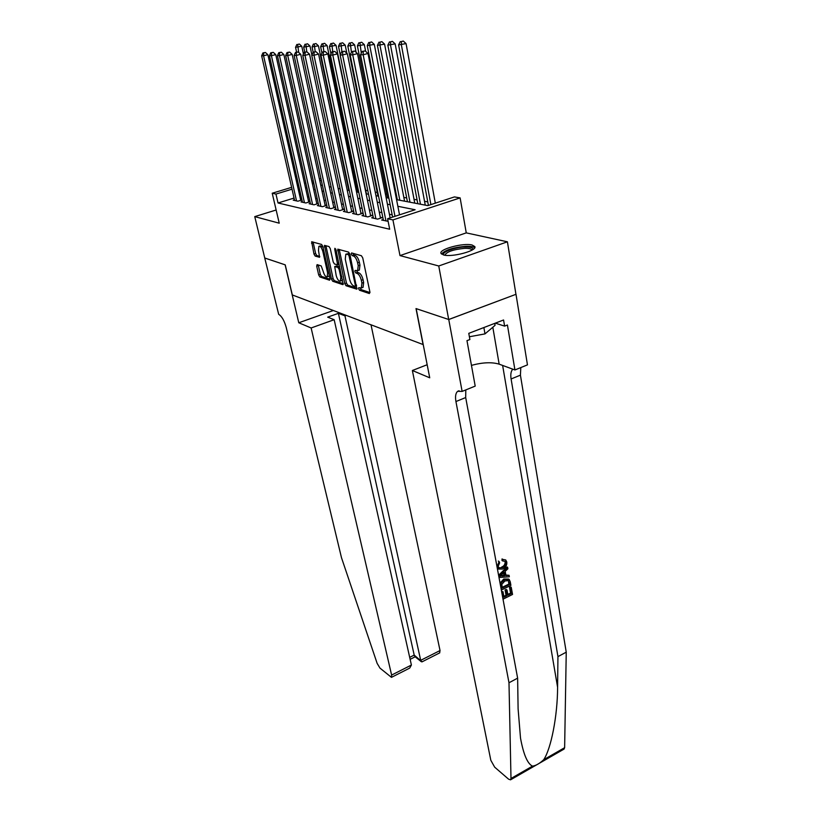 <?xml version="1.0" encoding="UTF-8"?>
<svg xmlns="http://www.w3.org/2000/svg" width="821" height="821" viewBox="0 0 821 821"><rect width="100%" height="100%" fill="white"/><g stroke="black" fill="none" stroke-linecap="round" stroke-linejoin="round"><path stroke-width="1.23" d="M358.623 288.746L359.536 290.254L369.358 293.538L369.902 291.989L362.749 257.907L361.404 255.731L351.583 252.94L351.234 254.079L352.147 255.588L353.399 255.947C355.257 256.819 356.663 259.128 357.628 262.843L358.223 265.676L357.638 270.643L355.072 270.437L354.949 271.515L355.862 273.013L357.125 273.403C358.972 274.327 360.378 276.626 361.332 280.31L361.917 283.101L361.343 287.955L358.746 287.699L358.623 288.746M360.327 288.109L361.25 289.649L369.984 292.563M352.927 253.33L353.882 255.003L355.144 255.362L353.399 255.947M356.653 270.817L357.587 272.428L358.839 272.818L357.125 273.403M443.525 254.951C452.002 257.537 477.514 250.672 474.815 246.577L472.085 245.007C463.331 242.606 438.537 249.286 441 253.422L443.525 254.951M317.101 264.629L316.69 266.127L318.681 274.953L319.882 276.964L329.56 280.207L330.001 278.719L322.848 246.485L321.606 244.442L311.672 241.743L313.971 254.069L315.182 256.08L319.564 257.291L318.497 250.395L318.876 246.351C320.416 246.033 321.76 247.809 322.91 251.698L327.62 272.88L327.251 276.79C325.701 277.088 324.346 275.312 323.207 271.443L321.206 265.922L317.101 264.629M294.041 198.066L278.032 202.982L275.959 194.064L272.213 193.233L291.609 187.362M448.759 319.523L416.175 308.634L429.732 377.804L412.368 370.507L490.825 760.297L494.683 767.173L508.599 779.18L510.539 779.827L510.99 778.493L508.989 682.764L455.932 401.541C455.06 396.43 455.645 393.023 457.687 391.309L462.131 391.412L448.759 319.523L515.999 294.298L448.697 319.502L416.011 308.573L423.061 344.543L292.317 294.944L285.236 264.865L264.762 258.02L254.756 216.621L279.232 223.189L272.213 193.233M448.697 319.502L438.753 265.983L507.409 241.805L466.256 232.877L460.129 197.902L392.931 219.915L387.594 218.735L415.118 209.745L397.857 206.287M466.256 232.877L399.991 255.588L438.753 265.983M399.991 255.588L392.931 219.915M278.032 202.982L389.688 229.233L387.594 218.735M344.769 283.625L346.031 285.729L356.858 289.197L349.879 254.223L348.566 252.088L337.77 249.163L344.769 283.625L346.452 283.04L347.714 285.144L357.114 288.274M342.768 284.63L332.7 281.254L331.468 279.202L324.459 245.376L329.016 246.546L330.268 248.619L333.193 261.909L334.445 263.982L337.636 264.824L334.752 249.379L334.865 248.291L335.963 249.728L343.188 284.487M276.143 210.002L254.756 216.621M515.937 294.287L507.409 241.805M383.243 219.505L381.652 220.028L388.097 221.29M373.227 217.288L371.687 217.791L377.629 219.125L382.083 217.678L380.328 217.288M363.487 215.123L361.989 215.605L367.777 216.908L372.18 215.482L370.476 215.112M354.025 213.029L352.568 213.491L358.192 214.753L362.554 213.357L360.891 212.988M344.82 210.976L343.404 211.428L348.874 212.66L353.184 211.284L351.573 210.925M335.861 208.996L334.475 209.427L339.802 210.628L344.071 209.263L342.501 208.924M327.138 207.056L325.793 207.477L330.976 208.637L335.204 207.303L333.675 206.964M318.64 205.168L317.337 205.568L322.386 206.707L326.573 205.394L325.085 205.065M310.359 203.331L309.096 203.721L314.012 204.829L318.158 203.536L316.711 203.208M302.302 201.535L301.061 201.915L305.853 202.992L309.958 201.72L308.552 201.412M392.171 214.825L389.411 214.24M381.857 212.618L379.271 212.064M371.841 210.474L369.419 209.95M362.092 208.39L359.834 207.898M352.63 206.358L350.516 205.907M343.414 204.388L341.444 203.967M334.455 202.469L332.618 202.079M325.721 200.601L324.028 200.232M317.234 198.774L315.654 198.436M308.953 197.009L307.495 196.691M301.03 195.921L299.839 196.291M294.441 199.79L293.23 200.16L297.91 201.207L301.943 199.965L300.599 199.647M427.772 201.894L424.539 201.289M417.089 199.893L414.041 199.329M406.703 197.953L403.829 197.42M396.615 196.075L395.835 195.921M386.794 194.238L385.388 193.972M377.239 192.453L375.238 192.083M367.808 190.688L365.684 190.298M358.059 188.871L356.766 188.635M348.586 187.106L348.073 187.003M396.553 199.636L427.762 205.619L454.444 196.917L460.129 197.902M297.428 185.597L298.628 185.238M304.54 183.452L305.843 183.052M311.857 181.236L313.263 180.805M319.379 178.957L320.908 178.496M299.039 187.055L297.838 187.424M292.019 189.189L275.959 194.064M390.18 204.747L387.42 204.193M379.856 202.674L377.27 202.151M369.84 200.663L367.418 200.18M360.091 198.713L357.833 198.261M350.629 196.814L348.515 196.383M341.413 194.967L339.442 194.567M332.454 193.161L330.617 192.802M323.72 191.416L322.027 191.077M315.233 189.713L313.653 189.394M306.951 188.05L305.504 187.763M312.349 183.494L313.93 183.791M320.724 185.094L322.417 185.423M329.313 186.747L331.14 187.096M338.139 188.44L340.11 188.82M347.211 190.174L349.315 190.585M356.53 191.96L358.787 192.401M366.115 193.797L368.537 194.269M375.967 195.685L378.553 196.188M386.116 197.635L388.877 198.169M321.298 180.302L319.769 180.764M313.663 182.621L312.257 183.042M362.461 287.566L363.056 287.35L363.641 282.506L361.917 283.101M358.839 272.818C360.706 273.732 362.102 276.03 363.056 279.704L363.641 282.506M358.746 270.263L359.362 270.058L359.957 265.08L358.223 265.676M355.144 255.362C357.002 256.234 358.408 258.533 359.362 262.258L359.957 265.08M339.227 249.44L346.452 283.04M354.98 286.344L355.339 285.267L349.048 255.926L348.135 254.438L345.826 254.212L345.261 259.19L349.561 279.109C350.495 282.711 351.87 284.979 353.677 285.903L354.98 286.344M346.441 254.007L349.767 253.833M343.322 283.676L334.352 280.69L332.7 281.254M325.896 245.664L333.121 278.637L334.352 280.69M339.145 264.321L337.636 264.824M336.2 275.579C337.369 279.54 338.765 281.357 340.376 281.039L340.797 277.077L339.145 269.504L337.883 267.41L334.701 266.558L336.2 275.579M341.598 280.618L342.511 279.776M339.709 266.907L337.883 267.41M334.876 266.497L336.682 265.953L339.566 266.846M328.462 276.379L329.313 275.62M323.033 247.316L320.549 245.807L319.348 246.197M313.099 242.031L315.623 253.525L316.824 255.536L319.79 256.429M318.25 264.988L320.313 274.399L321.514 276.41L330.083 279.263M435.315 203.156L406.067 43.605L398.626 44.888L428.418 205.404M430.892 204.603L401.366 44.827L401.407 41.532L403.285 41.05L401.407 41.532M398.626 44.888L400.309 41.563M403.285 41.05L406.067 43.605M399.529 214.835L368.003 53.488L363.159 54.74L394.983 216.323M363.231 51.395L365.171 50.892L362.174 51.405L363.231 51.395L363.159 54.74L360.522 54.771L392.623 217.093M368.003 53.488L365.171 50.892M362.174 51.405L360.522 54.771M443.833 255.023C440.887 252.406 454.536 247.224 464.83 246.988C470.566 246.864 473.224 247.737 472.804 249.594M471.931 249.995L471.931 249.995C471.264 248.794 468.801 248.26 464.532 248.373C453.336 249.461 446.757 251.739 444.797 255.198M474.682 247.819C473.399 246.659 470.433 246.156 465.805 246.3C453.346 247.408 445.239 249.984 441.472 254.038M469.396 336.754L484.985 333.89L495.063 325.342L494.724 323.382M483.877 327.538L484.985 333.89M511.237 587.251L512.54 594.445L503.17 599.114L501.877 592.167L502.965 591.623L504.002 597.185L506.885 595.748L505.941 590.566L507.019 590.032L507.973 595.215L511.216 593.593L510.159 587.785L511.237 587.251L510.744 586.933L509.502 587.374L510.559 593.183L507.809 594.312M507.019 590.032L506.147 589.468L505.069 590.012L506.023 595.194L503.858 596.436M502.965 591.623L501.631 591.674M508.61 579.051L503.776 579.01L500.461 582.623L500.184 583.864M502.052 558.927L501.98 560.486L502.832 561L502.883 559.429L502.052 558.927M505.089 562.293C505.048 564.581 503.878 566.182 501.569 567.106L502.442 567.65C504.679 566.695 505.777 565.033 505.726 562.672L505.089 562.293M508.989 682.764L517.63 678.146L518.102 708.841L520.514 738.12C523.5 754.437 527.493 763.776 532.49 766.137C535.867 765.695 539.602 763.54 543.707 759.702C551.035 748.906 557.572 715.871 557.592 687.239L557.941 656.615L511.093 378.974C510.385 374.386 510.96 371.123 512.797 369.173M509.071 575.305L509.338 576.794L499.158 577.461L498.87 575.87L507.614 567.28L507.891 568.779L505.182 571.334L505.962 575.593L509.071 575.305L505.859 575.049M507.614 567.28L507.121 566.972L498.593 575.275M557.941 656.615L566.244 652.182L520.422 375.156L520.801 367.582M465.805 389.913L465.692 397.549L517.63 678.146M543.707 759.702L564.632 747.685L566.244 652.182M462.131 391.412L475.205 386.096L466.975 340.653L469.889 339.525L468.781 333.336L503.571 319.985L504.597 326.111L507.429 325.013L514.931 369.963L527.462 364.873L515.999 294.298M412.368 370.507L427.177 364.729M471.449 365.366C482.604 362.369 491.841 361.958 499.158 364.155L514.931 369.963M564.632 747.685L564.006 749.101M495.32 323.146L504.597 326.111M505.726 562.672L505.018 561.307L502.832 561M502.883 559.429L505.736 559.953L506.793 562.016C507.091 565.217 505.726 567.568 502.709 569.056L498.244 569.045L497.044 566.757L499.106 561.533L499.65 562.816L498.162 566.295L498.901 567.783L502.442 567.65M499.106 561.533L498.296 561.051M501.99 575.962L504.792 575.695L504.176 572.288L500.112 576.137L503.93 575.162L504.792 575.695M503.519 572.914L503.93 575.162M510.252 581.802L510.898 585.352L501.477 590.001L501.077 583.013L504.658 579.554L509.143 579.38L510.252 581.802M509.554 584.49L508.394 580.621L504.894 580.97L501.836 584.316L502.308 588.072L509.554 584.49L508.907 584.08L502.175 587.323M504.658 579.554L503.776 579.01M501.077 583.013L500.461 582.623M509.184 582.448L508.538 582.038L508.907 584.08M510.159 587.785L509.502 587.374M511.216 593.593L510.559 593.183M505.941 590.566L505.069 590.012M506.885 595.748L506.023 595.194M311.138 327.969L391.617 675.067L411.403 665.041L334.168 319.708L311.138 327.969L298.772 322.766L285.123 264.824L264.762 257.999M409.32 668.294L391.453 677.356L379.969 668.109L377.126 663.347L341.464 557.613L286.221 327.446C284.302 320.611 281.788 316.239 278.678 314.32L264.731 258.01M333.336 310.502L298.772 322.766M346.216 315.387L344.964 315.839L338.396 313.335L327.682 317.152L334.168 319.708M344.964 315.839L420.691 660.341L440.035 650.54L439.635 652.911M371.01 324.788L440.035 650.54M391.453 677.356L391.617 675.067M338.396 313.335L414.195 655.107L422.086 661.818M414.995 656.626L414.195 655.107L409.689 657.375M409.71 668.099L411.403 665.041M425.257 205.137L395.158 43.882L387.851 45.145L417.807 203.711M420.455 204.213L390.519 45.083L390.56 41.84L392.417 41.358L390.56 41.84M387.851 45.145L389.493 41.871M392.417 41.358L395.158 43.882M414.759 203.126L384.577 44.149L377.403 45.391L407.432 201.72M409.997 202.212L379.979 45.329L380.041 42.138L381.878 41.666L380.041 42.138M377.403 45.391L379.004 42.169M381.878 41.666L384.577 44.149M404.558 201.166L374.304 44.406L367.254 45.627L397.333 199.79M399.827 200.262L369.758 45.576L369.819 42.425L371.636 41.953L369.819 42.425M367.254 45.627L368.814 42.446M371.636 41.953L374.304 44.406M365.632 51.323L364.329 44.652L357.392 45.863L387.522 197.902M361.291 53.211L359.896 42.702L361.702 42.24L359.896 42.702M357.392 45.863L358.921 42.733M361.702 42.24L364.329 44.652M390.139 217.904L357.515 53.611L352.732 54.853L385.973 221.003M352.804 51.549L354.723 51.056L351.788 51.569L352.804 51.549L352.732 54.853L350.167 54.874L383.428 220.428M357.515 53.611L354.723 51.056M351.788 51.569L350.167 54.874M380.503 218.191L347.345 53.734L342.614 54.956L375.885 218.735M342.696 51.702L344.594 51.22L341.7 51.723L342.696 51.702L342.614 54.956L340.13 54.986L373.411 218.17M347.345 53.734L344.594 51.22M341.7 51.723L340.13 54.986M370.651 215.974L337.472 53.858L332.792 55.058L366.074 216.528M332.885 51.856L334.752 51.374L331.92 51.867L332.885 51.856L332.792 55.058L330.381 55.089L363.672 215.985M337.472 53.858L334.752 51.374M331.92 51.867L330.381 55.089M361.066 213.829L327.887 53.97L323.258 55.161L356.54 214.384M323.351 52L325.208 51.528L322.417 52.021L323.351 52L323.258 55.161L320.919 55.181L354.2 213.86M327.887 53.97L325.208 51.528M322.417 52.021L320.919 55.181M356.109 52.328L354.631 44.898L347.806 46.089L377.968 196.075M351.429 52.287L350.249 42.969L352.035 42.518L350.249 42.969M347.806 46.089L349.305 43M352.035 42.518L354.631 44.898M351.747 211.746L318.579 54.083L313.991 55.253L347.262 212.3M314.104 52.144L315.931 51.682L313.191 52.154L314.104 52.144L313.991 55.253L311.723 55.274L344.984 211.787M318.579 54.083L315.931 51.682M313.191 52.154L311.723 55.274M346.852 53.283L345.2 45.134L338.488 46.304L340.222 54.791M341.895 51.672L340.879 43.236L342.644 42.795L340.879 43.236M338.488 46.304L339.956 43.256M342.644 42.795L345.2 45.134M342.675 209.714L309.527 54.196L305.002 55.346L338.242 210.268M305.104 52.277L306.921 51.826L304.222 52.298L305.104 52.277L305.002 55.346L302.785 55.366L336.025 209.776M309.527 54.196L306.921 51.826M304.222 52.298L302.785 55.366M366.412 193.859L336.035 45.36L329.437 46.52L330.955 53.888M332.741 51.661L331.766 43.492L333.511 43.051L331.766 43.492M329.437 46.52L330.863 43.513M333.511 43.051L336.035 45.36M333.839 207.734L300.732 54.299L296.248 55.438L329.457 208.298M296.36 52.411L298.156 51.959L295.509 52.431L296.36 52.411L296.248 55.438L294.103 55.459L327.302 207.816M300.732 54.299L298.156 51.959M295.509 52.431L294.103 55.459M357.494 192.145L327.117 45.586L320.621 46.725L321.935 53.026M323.843 51.651L322.889 43.739L324.623 43.308L322.889 43.739M320.621 46.725L322.017 43.77M324.623 43.308L327.117 45.586M325.249 205.814L292.173 54.412L287.74 55.53L320.908 206.379M287.863 52.544L289.639 52.103L287.022 52.554L287.863 52.544L287.74 55.53L285.657 55.551L318.805 205.907M292.173 54.412L289.639 52.103M287.022 52.554L285.657 55.551M348.802 190.482L318.435 45.802L312.042 46.93L313.16 52.216M315.182 51.692L314.258 43.985L315.972 43.554L314.258 43.985M312.042 46.93L313.406 44.006M315.972 43.554L318.435 45.802M316.865 203.936L283.85 54.504L279.468 55.612L312.575 204.501M279.592 52.667L281.346 52.226L278.781 52.688L279.592 52.667L279.468 55.612L277.436 55.633L310.523 204.039M283.85 54.504L281.346 52.226M278.781 52.688L277.436 55.633M311.877 54.945L309.989 46.017L303.688 47.125L304.765 52.154M306.767 51.826L305.853 44.221L307.547 43.8L305.853 44.221M303.688 47.125L305.032 44.242M307.547 43.8L309.989 46.017M308.706 202.11L275.753 54.607L271.412 55.695L304.447 202.674M271.546 52.79L273.28 52.359L270.745 52.801L271.546 52.79L271.412 55.695L269.432 55.715L302.456 202.233M275.753 54.607L273.28 52.359M270.745 52.801L269.432 55.715M303.421 54.001L301.748 46.222L295.55 47.32L296.597 52.154M298.68 52.441L297.674 44.447L299.347 44.036L297.674 44.447M295.55 47.32L296.863 44.467M299.347 44.036L301.748 46.222M300.753 200.334L267.872 54.699L263.572 55.777L296.535 200.899M263.705 52.913L265.419 52.482L262.936 52.924L263.705 52.913L263.572 55.777L261.642 55.797L294.595 200.457M267.872 54.699L265.419 52.482M262.936 52.924L261.642 55.797M361.25 289.649L359.536 290.254M353.882 255.003L352.147 255.588M357.587 272.428L355.862 273.013M363.056 279.704L361.332 280.31M359.362 262.258L357.628 262.843M339.309 250.148L337.605 250.713M347.714 285.144L346.031 285.729M356.427 284.877L355.339 285.267M350.157 255.557L349.048 255.926M349.787 253.884L348.135 254.438M348.556 253.484L346.831 254.058M333.121 278.637L331.468 279.202M325.988 246.351L324.305 246.905M338.847 262.956L337.79 263.315M335.738 249.05L334.752 249.379M341.844 276.708L340.797 277.077M340.192 269.144L339.145 269.504M336.682 265.953L334.999 266.517M328.626 272.531L327.62 272.88M323.926 251.359L322.91 251.698M316.824 255.536L315.182 256.08M315.623 253.525L313.971 254.069M313.191 242.708L311.539 243.252M321.514 276.41L319.882 276.964M320.313 274.399L318.681 274.953M318.332 265.573L316.69 266.127M557.592 687.239L502.626 365.437M511.093 378.974L520.422 375.156M465.692 397.549L455.932 401.541M510.99 778.493L532.49 766.137M492.816 327.24L499.158 364.155M474.815 246.577L474.907 247.09M363.056 287.35L361.343 287.955M359.362 270.058L357.638 270.643M356.632 285.821L355.216 286.313M342.059 280.464L340.376 281.039M328.903 276.225L327.251 276.79M459.062 390.755L457.687 391.309M510.539 779.827L564.099 749.05M497.659 568.686L498.244 569.045M439.758 652.849L421.943 661.89M414.759 656.441L421.255 661.675M410.131 659.345L415.2 656.79"/></g></svg>
